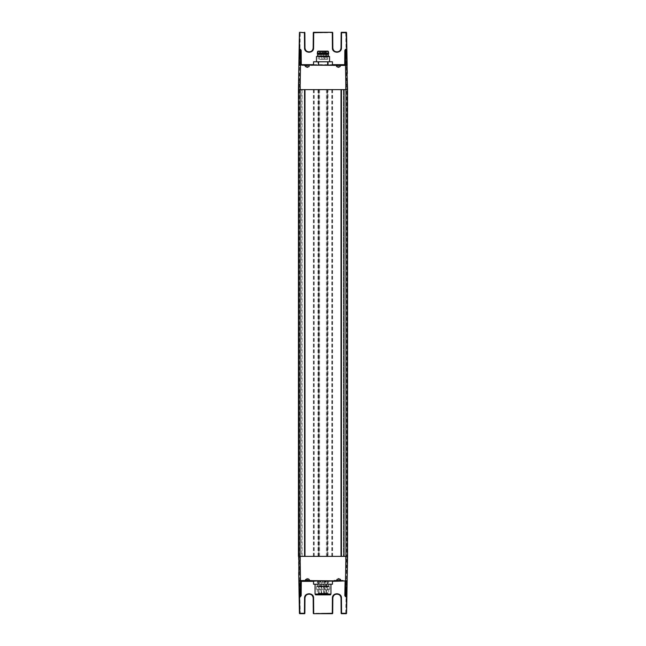 <?xml version="1.0" encoding="UTF-8"?>
<svg xmlns="http://www.w3.org/2000/svg" width="646" height="646" viewBox="0 0 646 646"><rect width="100%" height="100%" fill="white"/><g stroke="black" fill="none" stroke-linecap="round" stroke-linejoin="round"><path stroke-width="0.48" stroke-dasharray="3.23 2.42" d="M347.524 86.96L347.282 73.483L347.564 89.624L345.747 89.624L347.564 89.624L347.524 86.96L345.885 85.595L345.836 89.624L347.564 89.624L347.564 556.376L299.251 556.376L346.749 556.376L346.749 89.624L327.998 89.624L327.998 556.376M345.545 556.376L345.747 571.04L345.691 556.376L345.747 571.04L347.282 572.518L347.564 556.376L347.564 89.624L345.691 89.624L347.015 89.624L347.338 76.688L345.747 74.96L347.282 73.483L347.564 556.376L345.545 556.376L347.564 556.376L346.749 556.376L345.755 613.288L346.571 613.296A0.412 0.412 0 0 1 346.167 613.7M345.755 32.3L345.755 32.712L341.556 32.712L341.556 32.3L346.167 32.3A0.412 0.412 0 0 1 346.571 32.704L345.755 32.712L346.749 89.624L298.436 89.624L332.601 89.624L327.175 89.624L327.175 556.376L327.175 89.624L327.998 89.624M318.825 89.624L318.825 556.376L318.825 89.624M300.245 32.3L299.833 32.3A0.412 0.412 0 0 0 299.429 32.704L304.444 32.3L304.444 32.712L300.245 32.712L299.251 89.624L299.251 556.376L298.436 556.376L300.455 556.376L298.581 556.376L300.406 556.376L298.662 556.376L298.807 89.624L298.807 556.376L298.807 89.624L298.807 556.376L298.807 89.624L298.807 556.376L300.317 556.376L298.436 556.376L298.662 89.624M300.075 556.376L304.985 556.376L304.985 89.624M300.075 89.624L304.864 89.624L301.714 89.624L301.714 556.376L343.47 556.376L343.47 89.624L343.47 556.376L344.294 556.376L341.015 556.376L345.925 556.376M302.086 89.624L302.086 556.376L304.985 556.376M301.714 89.624L344.294 89.624L344.294 556.376L344.294 89.624L341.387 89.624L341.387 556.376M345.925 89.624L341.387 89.624M345.893 89.624L345.893 556.376L345.893 89.624M300.107 89.624L300.107 556.376L300.107 89.624M299.833 613.7A0.412 0.412 0 0 1 299.429 613.296L300.245 613.288L299.251 556.376L298.67 556.376M343.72 580.948L333.401 580.948L338.561 580.948L333.401 580.948L334.055 580.294L338.561 580.294L334.055 580.294L334.055 580.948L343.066 580.948L343.066 580.294L338.561 580.294L343.066 580.294L343.72 580.948L338.561 580.948L343.72 580.948M324.187 584.218L327.756 584.218L327.756 580.948L313.544 580.948L318.3 580.948L318.3 584.218L332.456 584.218M312.599 580.948L302.28 580.948L312.599 580.948L311.945 580.294L302.934 580.294L311.945 580.294L311.945 580.948L302.942 580.948L302.934 580.294L302.28 580.948M346.732 580.948A0.412 0.412 0 0 0 347.144 580.544M301.254 580.948A0.412 0.412 0 0 0 300.891 581.352L300.761 595.644M343.066 580.948L334.055 580.948M303.394 580.948L311.945 580.948M337.414 580.948L340.854 580.948L337.414 580.948M305.542 580.948L309.507 580.948L305.542 580.948M309.507 579.454L309.507 580.948L309.2 579.155L305.38 579.454L309.345 579.454M305.38 579.454L305.38 580.948L305.542 579.454M339.917 579.276L337.204 579.276L339.885 579.155L339.917 580.77L339.917 579.276M340.499 579.276L339.885 579.155L340.499 579.276L340.499 580.77L340.499 579.276M337.236 579.155L336.623 579.276L337.236 579.155M336.623 579.276L336.623 580.77L336.623 579.276M304.444 613.7L300.245 613.7L300.245 613.288L304.444 613.288L304.444 613.7A0.412 0.412 0 0 0 304.855 613.296L304.985 598.139A4.094 4.094 0 0 1 305.97 595.483M341.145 613.296L345.755 613.7L345.755 613.288L341.556 613.288L341.427 598.139L341.015 598.139A4.094 4.094 0 0 0 340.03 595.483M306.269 595.168A4.094 4.094 0 0 1 308.731 594.062M337.269 594.062A4.094 4.094 0 0 1 339.731 595.168M341.427 598.139A4.506 4.506 0 0 0 336.921 593.634A4.506 4.506 0 0 0 332.415 598.139L332.827 598.139A4.094 4.094 0 0 1 333.812 595.475M334.111 595.168A4.094 4.094 0 0 1 336.574 594.062M312.188 595.475A4.094 4.094 0 0 1 313.173 598.139L313.585 598.139L313.714 613.7L332.698 613.296M347.193 569.005L347.015 556.376L347.338 569.312L345.747 567.6L347.338 565.872L345.747 564.16L347.193 562.747L347.257 556.376L347.338 562.44L345.747 560.72L345.836 556.376M298.436 556.376L298.718 572.518L300.253 571.04L300.455 556.376M347.524 559.04L347.282 572.518L347.524 559.04L345.885 560.405M347.193 569.627L345.885 570.725M347.338 569.312L347.16 556.376M345.885 567.285L345.594 556.376M347.338 565.872L347.209 556.376M345.885 563.845L345.642 556.376M347.193 562.747L347.257 556.376M298.84 556.376L298.662 569.312L300.115 570.725L300.309 556.376L300.253 560.72L298.476 559.04M300.253 560.72L300.172 556.376M298.743 556.376L298.662 562.44L298.888 556.376L298.807 562.125L300.107 561.035M300.358 556.376L300.253 564.16L298.807 562.747M300.253 564.16L300.22 556.376L300.115 563.845M298.791 556.376L298.662 565.872L298.936 556.376L298.807 565.565L300.107 564.475M300.406 556.376L300.253 567.6L298.807 566.187M300.253 567.6L300.406 89.624L298.436 89.624L298.718 73.483L298.476 86.96L300.115 85.595L300.164 89.624M298.807 569.627L298.985 556.376L298.807 569.005L300.107 567.915M345.828 556.376L345.893 561.035L345.683 556.376M337.939 578.485L339.174 578.485L336.267 579.454L336.267 580.948M306.882 578.485L307.997 578.485L305.736 579.155M307.997 578.485L309.2 579.155M327.029 586.35L318.971 586.35M318.704 593.553L318.373 586.35L327.627 586.35L327.627 593.23L318.373 593.23L327.296 593.553M319.431 593.391L321.038 593.391L319.431 593.391M319.285 593.553L321.199 593.553L319.285 593.553M324.962 593.391L326.569 593.391L324.962 593.391M324.817 593.553L326.731 593.553L324.817 593.553M321.902 593.391L323.509 593.391L321.902 593.391M321.765 593.553L323.678 593.553L321.765 593.553M324.26 593.391L325.867 593.391L324.26 593.391M324.122 593.553L326.036 593.553L324.122 593.553M324.583 582.054L325.867 582.054L324.583 582.054M322.225 582.224L323.509 582.224L322.225 582.224M325.277 582.224L326.569 582.224L325.277 582.224M319.746 582.224L321.038 582.224L319.746 582.224M320.15 586.665L328.733 586.665L320.15 586.665M309.426 594.062A4.094 4.094 0 0 1 311.889 595.168M346.571 613.296L346.87 596.242M306.164 579.155L306.769 579.155M307.876 579.155L308.53 579.155M308.715 579.155L308.11 579.155M307.012 579.155L306.349 579.155M338.197 579.155L338.924 579.155L338.197 579.155M339.174 578.485L340.854 579.454L340.854 580.948M328.257 585.857L317.065 585.599L317.267 586.665L317.267 580.948L328.733 580.948L317.267 580.948L328.733 580.948L328.733 586.665L317.267 586.665L317.267 580.948L328.733 580.948L328.919 586.35L317.065 586.35L328.935 586.35L328.935 585.599L317.065 585.599L329.056 585.857L316.944 585.857L316.944 586.681L329.056 586.681L329.056 585.857M300.414 65.052L344.706 65.052M338.561 65.706L343.066 65.706L338.561 65.706M338.561 65.052L343.72 65.052L338.561 65.052M307.439 65.706L302.934 65.706L307.439 65.706M307.439 65.052L302.28 65.052L307.439 65.052M344.746 65.052A0.412 0.412 0 0 0 345.109 64.648M298.856 65.456A0.412 0.412 0 0 1 299.268 65.052A0.412 0.412 0 0 0 298.856 65.456L298.476 86.96M343.066 65.052L334.055 65.052L343.066 65.052L343.066 65.706L343.72 65.052M334.055 65.052L334.055 65.706L333.401 65.052M311.945 65.052L302.934 65.052L311.945 65.052L311.945 65.706L312.599 65.052M302.934 65.052L302.934 65.706L302.28 65.052M339.707 65.052L336.267 65.052L339.707 65.052M308.586 65.052L305.146 65.052L308.586 65.052M337.204 66.724L339.917 66.724L337.236 66.845L337.204 65.23L337.204 66.724M336.623 66.724L337.236 66.845L336.623 66.724L336.623 65.23L336.623 66.724M339.885 66.845L340.499 66.724L339.885 66.845M340.499 66.724L340.499 65.23L340.499 66.724M306.083 66.724L308.796 66.724L306.115 66.845L306.083 65.23L306.083 66.724M305.501 66.724L306.115 66.845L305.501 66.724L305.501 65.23L305.501 66.724M308.764 66.845L309.377 66.724L308.764 66.845M309.377 66.724L309.377 65.23L309.377 66.724M304.444 32.3A0.412 0.412 0 0 1 304.855 32.704L304.985 47.861L304.573 47.861L304.444 32.712L304.855 32.704A0.412 0.412 0 0 0 304.444 32.3M308.731 51.938A4.094 4.094 0 0 1 306.269 50.832M305.97 50.517A4.094 4.094 0 0 1 304.985 47.861M341.145 32.704L341.556 32.712L341.427 47.861L341.015 47.861A4.094 4.094 0 0 1 340.03 50.517M339.731 50.832A4.094 4.094 0 0 1 337.269 51.938M333.812 50.525A4.094 4.094 0 0 1 332.827 47.861L332.698 32.704A0.412 0.412 0 0 0 332.286 32.3L313.714 32.3A0.412 0.412 0 0 0 313.302 32.704L313.173 47.861A4.094 4.094 0 0 1 312.188 50.525M311.889 50.832A4.094 4.094 0 0 1 309.426 51.938M345.545 89.624L345.747 74.96M347.16 89.624L347.338 76.688M347.193 76.373L347.015 89.624L345.594 89.624L347.257 89.624L345.828 89.624L345.893 84.965L347.338 83.56L345.747 81.84L347.338 80.128L345.747 78.4L347.193 76.995M298.807 76.995L298.985 89.624L298.807 76.373L300.253 78.4L298.662 80.128L300.253 81.84L298.662 83.56L300.253 85.28L300.455 89.624L298.444 89.624M300.172 89.624L298.791 89.624L300.261 89.624L300.115 78.715M300.115 85.595L300.253 74.96L298.718 73.483M300.455 89.624L300.253 74.96L298.807 76.373M300.115 567.285L300.406 89.624M300.115 82.155L300.358 89.624M298.743 89.624L298.807 83.253M345.885 85.595L345.893 84.965M347.193 83.253L347.257 89.624M339.174 67.515L337.939 67.515L340.854 66.546L340.854 65.052M308.061 67.515L306.826 67.515L309.733 66.546L309.733 65.052M345.747 78.4L345.594 89.624M347.209 89.624L347.338 80.128M345.747 81.84L345.642 89.624M345.747 85.28L345.893 74.645M298.662 80.128L298.791 89.624M298.662 76.688L298.84 89.624M336.574 51.938A4.094 4.094 0 0 1 334.111 50.832M346.167 32.3A0.412 0.412 0 0 1 346.571 32.704L346.87 49.758M307.803 66.845L307.076 66.845L307.803 66.845M306.826 67.515L305.146 66.546L305.146 65.052M338.924 66.845L338.197 66.845L338.924 66.845M337.939 67.515L336.267 66.546L336.267 65.052M321.813 584.218L316.467 584.218M329.492 584.218L324.13 584.218M313.544 584.218L321.87 584.218M316.508 584.218L318.3 584.218M327.756 584.218L329.533 584.218M330.469 594.869L316.201 594.869L329.799 594.869L316.201 594.869L329.63 594.7L316.37 594.7L316.37 594.045L329.63 594.045L316.37 594.045M330.946 594.045L315.054 594.045M328.685 594.045L316.451 594.045L328.685 594.045M318.026 593.23L328.733 593.23L318.026 593.23M326.295 589.136L316.37 589.136L326.295 589.136M326.295 586.681L316.37 586.681L326.295 586.681M317.315 589.136L329.549 589.136L317.315 589.136M327.974 589.951L317.267 589.951L327.974 589.951M326.012 586.681L319.988 586.681M332.456 580.948L327.7 580.948M318.3 580.948L327.756 580.948M317.961 65.052L332.448 65.052L313.552 65.052L317.961 65.052L317.961 61.782L313.552 61.782M332.448 61.782L317.961 61.782M319.512 61.782L329.549 61.782L319.512 61.782M327.409 65.052L327.409 61.782M316.451 56.59L329.549 56.59M317.388 56.049L328.612 56.049M320.166 56.049L328.321 56.049L320.166 56.049M317.679 54.409L328.321 54.409M328.652 53.998L317.348 53.998M317.348 53.182L328.652 53.182M320.311 51.131L327.91 51.131L320.311 51.131M325.527 51.3L318.252 51.3L325.527 51.3M320.553 59.319L327.587 59.319L320.553 59.319M326.19 59.319L324.938 59.319L326.19 59.319M324.486 59.319L325.737 59.319L324.486 59.319M322.338 59.319L323.598 59.319L322.338 59.319M319.77 59.319L321.03 59.319L319.77 59.319M326.036 593.553L325.867 582.054L325.011 581.537L324.147 582.054L323.985 593.553M323.678 593.553L323.509 582.224L322.653 581.707L321.789 582.224L321.627 593.553M326.731 593.553L326.569 582.224L325.705 581.707L324.849 582.224L324.688 593.553M321.199 593.553L321.038 582.224L320.174 581.707L319.318 582.224L319.156 593.553M327.587 89.624L327.587 556.376M331.778 89.624L331.778 556.376M332.415 89.624L332.415 556.376M327.667 89.624L327.667 556.376M326.4 89.624L326.4 556.376M319.6 89.624L319.6 556.376M318.333 89.624L318.333 556.376M313.585 89.624L313.585 556.376M314.222 89.624L314.222 556.376M318.413 89.624L318.413 556.376M318.002 89.624L318.002 556.376M298.581 556.376L298.581 89.624L298.581 556.376M304.613 89.624L304.613 556.376M343.914 89.624L343.914 556.376L343.914 89.624M347.419 556.376L347.419 89.624L347.419 556.376M347.193 556.376L347.193 89.624L347.193 556.376M332.456 581.352L313.544 581.352M339.142 580.77L339.142 579.276L339.142 580.77M337.971 580.77L337.971 579.276L337.971 580.77M337.204 580.77L337.204 579.276L337.204 580.77M308.021 580.77L308.021 579.276M307.133 580.77L307.133 579.276M306.083 580.77L306.083 579.276M308.99 580.77L308.99 579.276M308.796 580.77L308.796 579.276M306.858 580.77L306.858 579.276M307.746 580.77L307.746 579.276M305.889 580.77L305.889 579.276M304.985 598.139L304.573 598.139L304.444 613.288L304.855 613.296M304.573 598.139A4.506 4.506 0 0 1 309.079 593.634A4.506 4.506 0 0 1 313.585 598.139M332.415 598.139L332.286 613.288L313.302 613.296M300.309 556.376L300.107 571.355M347.193 566.187L347.193 565.565M300.115 560.405L300.164 556.376M313.552 64.648L332.448 64.648M337.971 65.23L337.971 66.724L337.971 65.23M339.142 65.23L339.142 66.724L339.142 65.23M339.917 65.23L339.917 66.724L339.917 65.23M306.858 65.23L306.858 66.724L306.858 65.23M308.029 65.23L308.029 66.724L308.029 65.23M308.796 65.23L308.796 66.724L308.796 65.23M299.429 32.704A0.412 0.412 0 0 1 299.833 32.3M313.173 47.861L313.585 47.861A4.506 4.506 0 0 1 309.079 52.366A4.506 4.506 0 0 1 304.573 47.861M341.427 47.861A4.506 4.506 0 0 1 336.921 52.366A4.506 4.506 0 0 1 332.415 47.861L332.286 32.712L313.714 32.712L313.714 32.3A0.412 0.412 0 0 0 313.302 32.704L313.714 32.712L313.585 47.861M332.286 32.3A0.412 0.412 0 0 1 332.698 32.704L332.286 32.3M300.309 89.624L300.115 75.275M298.807 79.813L298.807 80.435M345.885 82.155L345.893 81.525M347.193 79.813L347.193 80.435M345.885 78.715L345.893 78.085M345.885 75.275L345.691 89.624M332.827 47.861L332.415 47.861M315.054 584.549L331.269 584.218M317.63 51.414L328.37 51.414M320.473 59.157L327.748 59.157L318.413 59.319M325.059 52.77L326.577 52.77L325.059 52.77M324.486 52.447L325.737 52.447L324.486 52.447M322.338 52.447L323.598 52.447L322.338 52.447M319.77 52.447L321.03 52.447L319.77 52.447M332.601 89.624L332.601 556.376M313.399 89.624L313.399 556.376M345.747 556.376L345.747 89.624L345.747 556.376M347.338 556.376L347.338 89.624M300.253 556.376L300.253 89.624L300.253 556.376M309.103 580.584L309.733 580.948M305.776 580.584L305.146 580.948M339.933 580.835L339.933 579.341L339.933 580.835M337.18 580.835L337.18 579.341L337.18 580.835M339.885 580.665L339.885 579.179L339.885 580.665M337.236 580.665L337.236 579.179L337.236 580.665M305.461 580.907L305.461 579.422M309.547 580.924L309.547 579.43M309.418 580.907L309.418 579.422M309.087 580.576L309.087 579.155M305.332 580.924L305.332 579.43M305.792 580.576L305.792 579.155M327.651 586.35L328.281 586.843L317.719 586.843L318.349 586.35M337.18 65.165L337.18 66.659L337.18 65.165M339.933 65.165L339.933 66.659L339.933 65.165M337.236 65.335L337.236 66.821L337.236 65.335M339.885 65.335L339.885 66.821L339.885 65.335M306.067 65.165L306.067 66.659L306.067 65.165M308.82 65.165L308.82 66.659L308.82 65.165M306.115 65.335L306.115 66.821L306.115 65.335M308.764 65.335L308.764 66.821L308.764 65.335M329.63 594.045L329.799 594.869M316.451 589.136L317.267 589.951L317.267 593.23L316.451 594.045M329.549 589.136L328.733 589.951L328.733 593.23L329.549 594.045M316.37 586.681L316.37 589.136M329.63 586.681L329.63 589.136M327.587 59.319L327.91 51.131M318.252 59.157L318.09 51.131M324.938 59.319L324.938 52.77A0.816 0.816 0 0 1 325.754 51.955A0.816 0.816 0 0 1 326.577 52.77L326.577 59.319M324.098 59.319L324.098 52.447A0.816 0.816 0 0 1 324.922 51.623A0.816 0.816 0 0 1 325.737 52.447L325.737 59.319M321.958 59.319L321.958 52.447A0.816 0.816 0 0 1 322.774 51.623A0.816 0.816 0 0 1 323.598 52.447L323.598 59.319M319.39 59.319L319.39 52.447A0.816 0.816 0 0 1 320.206 51.623A0.816 0.816 0 0 1 321.03 52.447L321.03 59.319"/><path stroke-width="0.97" d="M298.436 556.376L300.075 556.376L300.075 89.624L298.436 89.624L298.436 556.376L298.436 89.624L298.436 556.376L300.075 556.376L300.495 580.948L345.505 580.948L298.856 580.544L298.436 89.624L347.564 89.624L345.925 89.624L345.925 556.376L347.564 556.376L347.564 89.624L346.732 65.052L347.144 65.456A0.412 0.412 0 0 0 347.144 65.424A0.412 0.412 0 0 1 347.144 65.456L300.414 65.052M304.985 556.376L304.985 89.624M341.015 89.624L341.015 556.376L341.015 89.624M298.856 580.544L299.268 581.069L298.856 580.544A0.412 0.412 0 0 0 298.856 580.576M300.495 580.948L299.268 580.948A0.412 0.412 0 0 1 299.227 580.94M333.401 580.948L332.456 580.948L332.456 584.218L330.074 584.234L327.7 584.218L327.7 580.948L299.268 580.948M345.109 581.319A0.412 0.412 0 0 1 345.109 581.352L344.706 580.948A0.412 0.412 0 0 1 344.738 580.948L343.72 580.948M345.65 596.807L344.827 595.644L345.239 595.644L345.109 581.352L345.239 595.644L345.65 596.807L346.45 596.807L346.571 613.296L346.862 596.815L346.45 596.807L347.144 580.786L345.521 580.948M345.505 580.948L346.732 580.948A0.412 0.412 0 0 0 347.144 580.544L347.564 556.376L300.075 556.376M300.479 580.948L301.294 580.948A0.412 0.412 0 0 0 301.254 580.948M347.144 580.786L345.505 580.544L345.925 556.376M299.13 596.242L299.55 596.807L298.856 580.786M300.761 595.644L300.35 596.524L300.479 581.069L299.268 581.069L299.542 596.524L300.35 596.807L301.173 595.644L300.761 595.644L300.891 581.352L313.544 581.352M346.862 596.815L347.282 572.518M346.571 613.296A0.412 0.412 0 0 1 346.167 613.7L341.556 613.7A0.412 0.412 0 0 1 341.145 613.296L341.015 598.139C340.773 595.66 339.408 594.296 336.921 594.045C334.434 594.296 333.07 595.66 332.827 598.139L332.698 613.296A0.412 0.412 0 0 1 332.286 613.7L313.714 613.7A0.412 0.412 0 0 1 313.302 613.296L313.173 598.139C312.93 595.66 311.566 594.296 309.079 594.045C306.592 594.296 305.227 595.66 304.985 598.139L304.855 613.296A0.412 0.412 0 0 1 304.444 613.7L299.833 613.7A0.412 0.412 0 0 1 299.429 613.296L299.138 596.815M298.718 572.518L299.429 613.296L300.245 613.7M341.145 613.296A0.412 0.412 0 0 0 341.556 613.7L341.015 598.139L341.427 598.139C341.863 592.439 332.101 592.293 332.415 598.139L332.827 598.139L332.698 613.296A0.412 0.412 0 0 1 332.286 613.7L332.827 598.139C332.577 592.858 341.258 592.858 341.015 598.139M345.755 613.7L346.167 613.296L341.556 613.296L341.427 598.139M304.444 613.7L304.985 598.139L304.573 598.139C304.258 592.293 314.021 592.439 313.585 598.139L313.173 598.139L313.302 613.296A0.412 0.412 0 0 0 313.714 613.7L332.286 613.296L332.415 598.139M308.731 594.062A4.094 4.094 0 0 1 309.426 594.062M336.574 594.062A4.094 4.094 0 0 1 337.269 594.062M301.173 595.644L301.294 580.948A0.412 0.412 0 0 0 300.891 581.352M300.891 64.681A0.412 0.412 0 0 1 300.891 64.648L300.761 50.356L300.35 49.193L299.55 49.193L299.429 32.704L299.138 49.185L299.55 49.193L298.856 65.214L299.268 65.052A0.412 0.412 0 0 0 298.856 65.456L298.436 89.624M345.925 89.624L345.505 65.052L300.495 65.052M345.505 65.052L344.706 65.052A0.412 0.412 0 0 0 344.746 65.052M300.35 49.193L301.173 50.356L300.761 50.356L301.294 65.052A0.412 0.412 0 0 1 301.254 65.052M298.856 65.214L300.495 65.456L300.075 89.624M347.144 65.214L346.87 49.758L345.65 49.193L344.827 50.356L345.239 50.356L345.109 64.648L332.448 64.648M345.521 65.052L345.65 49.476L344.706 65.052A0.412 0.412 0 0 0 345.109 64.648L346.732 64.931L346.45 49.193L345.65 49.193M299.138 49.185L299.13 49.758M347.282 73.483L346.167 32.3A0.412 0.412 0 0 1 346.571 32.704L341.556 32.704L341.427 47.861C341.742 53.707 331.979 53.561 332.415 47.861L332.827 47.861C333.07 50.34 334.434 51.704 336.921 51.955C339.408 51.704 340.773 50.34 341.015 47.861L341.427 47.861M346.571 32.704L346.862 49.185M299.268 65.052A0.412 0.412 0 0 0 298.856 65.456L299.429 32.704A0.412 0.412 0 0 1 299.833 32.3L304.855 32.704A0.412 0.412 0 0 0 304.444 32.3M341.556 32.3L341.015 47.861L341.145 32.704A0.412 0.412 0 0 1 341.556 32.3A0.412 0.412 0 0 0 341.145 32.704A0.412 0.412 0 0 1 341.556 32.3L346.167 32.3M304.855 32.704L304.985 47.861C305.227 50.34 306.592 51.704 309.079 51.955C311.566 51.704 312.93 50.34 313.173 47.861L313.302 32.704A0.412 0.412 0 0 1 313.714 32.3L332.286 32.3A0.412 0.412 0 0 1 332.698 32.704L332.827 47.861C332.577 53.142 341.258 53.142 341.015 47.861L341.145 32.704M313.173 47.861L313.585 47.861C313.899 53.707 304.137 53.561 304.573 47.861L304.985 47.861C304.742 53.142 313.423 53.142 313.173 47.861L313.714 32.3M309.426 51.938A4.094 4.094 0 0 1 308.731 51.938M337.269 51.938A4.094 4.094 0 0 1 336.574 51.938M300.891 64.648L301.294 65.052L299.268 64.931L299.542 49.476L300.35 49.476L300.479 65.052M313.544 580.948L313.544 584.218L327.7 584.218M316.201 594.869L330.469 594.869L330.946 594.045L315.054 594.045L315.531 594.869M318.244 580.948L318.244 584.218M313.552 65.052L313.552 61.782L332.448 61.782L332.448 65.052M318.591 65.052L318.591 61.782M328.039 65.052L328.039 61.782M329.549 61.782L329.549 56.59L319.512 56.59M329.549 56.59L328.612 56.049L317.388 56.049L316.451 56.59L316.451 61.782M328.321 56.049L328.321 54.409L317.679 54.409L317.679 56.049M317.679 54.409L317.348 53.998L328.652 53.998L328.321 54.409M317.348 53.182L317.63 51.414L328.37 51.414L328.652 53.182L317.348 53.182L317.348 53.998M318.09 51.131L327.91 51.131M325.616 51.131L320.384 51.131M304.573 89.624L304.573 556.376M341.427 89.624L341.427 556.376M344.706 580.948L332.456 581.352M346.732 581.069L345.521 581.069L345.65 596.524L346.458 596.524L346.732 581.069M344.827 595.644L345.109 581.352M304.573 598.139L304.444 613.296L299.833 613.296L299.55 596.807L300.35 596.807M313.302 613.296L313.714 613.296L313.585 598.139M301.173 50.356L301.294 64.648L313.552 64.648M344.706 65.052L344.827 50.356M304.573 47.861L304.444 32.704L299.833 32.3M313.585 47.861L313.714 32.704L332.286 32.3M332.415 47.861L332.286 32.704L332.698 32.704M331.269 584.218L314.731 584.218M313.173 598.139C313.423 592.858 304.742 592.858 304.985 598.139M330.946 584.549L330.946 594.045M315.054 584.549L315.054 594.045M328.652 53.182L328.652 53.998"/></g></svg>
